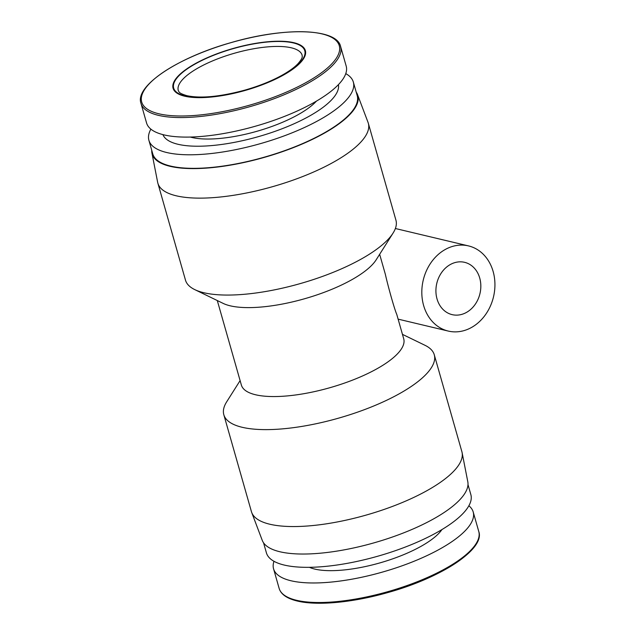 <?xml version="1.0" encoding="UTF-8"?>
<svg xmlns="http://www.w3.org/2000/svg" width="635" height="635" viewBox="0 0 635 635"><rect width="100%" height="100%" fill="white"/><g stroke="black" fill="none" stroke-linecap="round" stroke-linejoin="round"><path stroke-width="0.95" d="M493.125 271.462A43.767 36.108 -76.6 0 1 484.68 315.793A43.767 36.108 -76.6 0 1 448.246 331.065A43.767 36.108 -76.6 0 1 423.243 280.13A43.767 36.108 -76.6 0 1 468.503 245.904A43.767 36.108 -76.6 0 1 493.125 271.462M217.297 300.553L241.371 385.056A84.407 26.805 -15.9 0 0 255.532 394.756A84.407 26.805 -15.9 0 0 350.329 380.968A84.407 26.805 -15.9 0 0 403.717 338.804L396.764 314.381C394.692 309.912 388.39 287.766 385.342 274.288L379.651 254.302M479.719 278.027A26.884 22.185 -76.6 0 1 474.536 305.26A26.884 22.185 -76.6 0 1 452.152 314.642A26.884 22.185 -76.6 0 1 436.793 283.353A26.884 22.185 -76.6 0 1 464.598 262.326A26.884 22.185 -76.6 0 1 479.719 278.027M162.925 134.62A91.281 28.988 -15.9 0 0 177.951 144.272A91.281 28.988 -15.9 0 0 279.209 129.834A91.281 28.988 -15.9 0 0 338.423 84.63M150.876 129.143A106.283 33.75 -15.9 0 0 148.9 140.303A106.283 33.75 -15.9 0 0 166.727 152.519A106.283 33.75 -15.9 0 0 286.107 135.16A106.283 33.75 -15.9 0 0 353.338 82.066A106.283 33.75 -15.9 0 0 345.773 73.628M190.278 137.057A73.779 23.431 -15.9 0 0 191.857 137.462A73.779 23.431 -15.9 0 0 258.27 130.897A73.779 23.431 -15.9 0 0 316.46 101.108M140.994 103.418L146.558 122.952A103.783 32.956 -15.9 0 0 163.965 134.882A103.783 32.956 -15.9 0 0 280.535 117.927A103.783 32.956 -15.9 0 0 346.186 66.088L340.622 46.553C337.018 28.305 284.543 26.813 230.719 42.704C177.268 57.698 134.549 86.193 140.994 103.418A103.783 32.956 -15.9 0 0 158.401 115.34A103.783 32.956 -15.9 0 0 274.971 98.385A103.783 32.956 -15.9 0 0 340.622 46.553M184.618 96.179A68.77 21.836 -15.9 0 0 299.26 63.849A68.77 21.836 -15.9 0 0 233.791 48.276A68.77 21.836 -15.9 0 0 184.618 96.179M273.979 561.292A103.783 32.956 -15.9 0 0 273.566 568.825A103.783 32.956 -15.9 0 0 290.973 580.755A103.783 32.956 -15.9 0 0 407.543 563.801A103.783 32.956 -15.9 0 0 473.194 511.961A103.783 32.956 -15.9 0 0 468.876 505.77M309.404 567.317A73.779 23.431 -15.9 0 0 314.801 569.087A73.779 23.431 -15.9 0 0 385.104 561.348A73.779 23.431 -15.9 0 0 441.944 529.566M263.557 542.822L266.414 552.847A106.283 33.75 -15.9 0 0 284.242 565.063A106.283 33.75 -15.9 0 0 403.622 547.695A106.283 33.75 -15.9 0 0 470.853 494.609L467.995 484.584M240.101 380.611L226.703 401.788A109.41 34.742 -15.9 0 0 223.814 414.711L251.428 511.643A109.41 34.742 -15.9 0 0 251.722 512.524L262.239 540.329A106.91 33.949 -15.9 0 0 279.884 551.751A106.91 33.949 -15.9 0 0 398.661 534.773A106.91 33.949 -15.9 0 0 467.804 481.774L462.097 452.596A109.41 34.742 -15.9 0 0 461.883 451.691L434.269 354.767A109.41 34.742 -15.9 0 0 425.006 345.305L402.455 334.359M251.722 512.524A109.41 34.742 -15.9 0 0 269.78 524.216A109.41 34.742 -15.9 0 0 391.335 506.841A109.41 34.742 -15.9 0 0 462.097 452.596M223.814 414.711A109.41 34.742 -15.9 0 0 242.165 427.284A109.41 34.742 -15.9 0 0 365.061 409.416A109.41 34.742 -15.9 0 0 434.269 354.767M151.757 150.328A106.91 33.949 -15.9 0 0 151.948 153.146L157.655 182.316A109.41 34.742 -15.9 0 0 157.877 183.221L185.483 280.154A109.41 34.742 -15.9 0 0 194.747 289.608L223.179 303.403A84.407 26.805 -15.9 0 0 230.195 305.808A84.407 26.805 -15.9 0 0 311.571 296.656A84.407 26.805 -15.9 0 0 376.158 259.826L393.049 233.124A109.41 34.742 -15.9 0 0 395.938 220.202L368.324 123.269A109.41 34.742 -15.9 0 0 368.038 122.388L357.513 94.583A106.91 33.949 -15.9 0 0 356.195 92.091M194.747 289.608A109.41 34.742 -15.9 0 0 203.835 292.727A109.41 34.742 -15.9 0 0 309.324 280.868A109.41 34.742 -15.9 0 0 393.049 233.124M157.877 183.221A109.41 34.742 -15.9 0 0 176.228 195.794A109.41 34.742 -15.9 0 0 299.117 177.919A109.41 34.742 -15.9 0 0 368.324 123.269M151.948 153.146A106.91 33.949 -15.9 0 0 170.093 166.314A106.91 33.949 -15.9 0 0 291.473 148.36A106.91 33.949 -15.9 0 0 357.513 94.583M148.9 140.303L152.757 153.861A106.283 33.75 -15.9 0 0 170.585 166.076A106.283 33.75 -15.9 0 0 289.965 148.709A106.283 33.75 -15.9 0 0 357.203 95.623L353.338 82.066M158.933 113.8A102.711 32.615 -15.9 0 0 330.152 65.516A102.711 32.615 -15.9 0 0 232.37 42.251A102.711 32.615 -15.9 0 0 158.933 113.8M185.118 95.933A68.151 21.638 -15.9 0 0 298.72 63.897A68.151 21.638 -15.9 0 0 233.839 48.466A68.151 21.638 -15.9 0 0 185.118 95.933M302.133 55.213A64.397 20.447 -15.9 0 0 234.593 53.189A64.397 20.447 -15.9 0 0 178.268 90.495C179.245 91.742 177.903 92.98 186.96 95.702C200.795 98.6 219.972 96.774 244.483 90.234C258.421 86.265 270.677 81.415 281.265 75.676C288.766 71.541 294.33 67.556 297.974 63.722C303.403 57.396 302.077 56.721 302.133 55.213M297.72 601.004A102.711 32.615 -15.9 0 0 399.859 588.875A102.711 32.615 -15.9 0 0 476.718 542.592M296.545 600.289A103.783 32.956 -15.9 0 0 413.115 583.335A103.783 32.956 -15.9 0 0 478.766 531.495C485.315 548.902 441.508 577.818 387.382 592.685C352.608 602.591 317.016 605.909 297.243 601.02C286.949 598.527 280.908 594.312 279.13 588.367A103.783 32.956 -15.9 0 0 296.545 600.289M398.113 319.135L448.246 331.065M395.375 228.513L468.503 245.904M478.766 531.495L473.194 511.961M279.13 588.367L273.566 568.825"/></g></svg>

